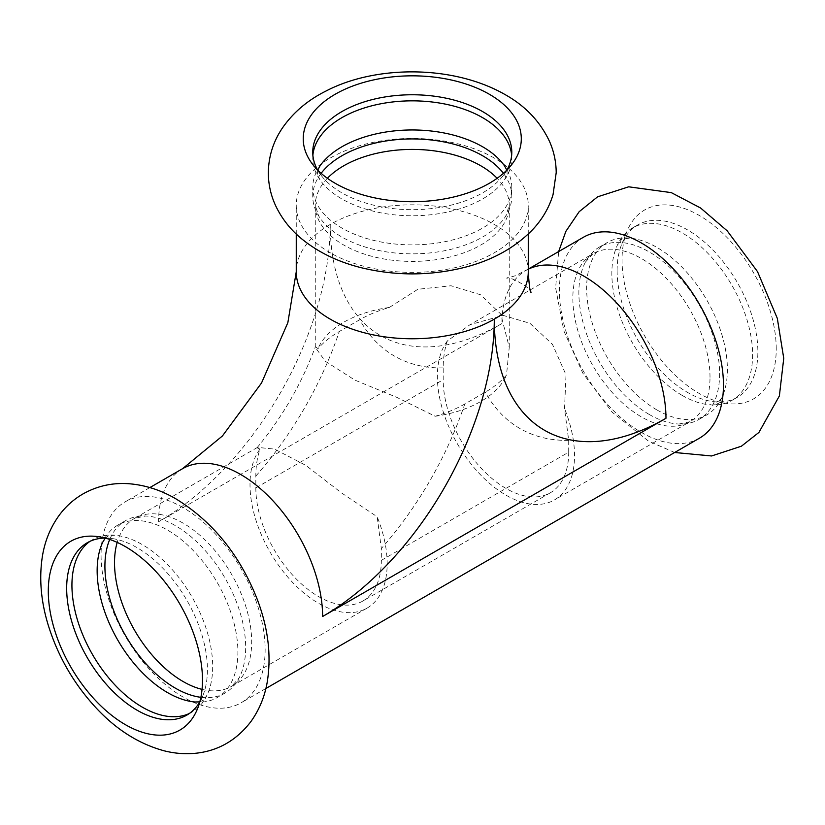 <?xml version="1.0" encoding="UTF-8"?>
<svg xmlns="http://www.w3.org/2000/svg" width="825" height="825" viewBox="0 0 825 825"><rect width="100%" height="100%" fill="white"/><g stroke="black" fill="none" stroke-linecap="round" stroke-linejoin="round"><path stroke-width="0.62" stroke-dasharray="4.12 3.09" d="M183.098 507.612A116.005 66.98 -120 0 0 125.101 501.868A116.005 66.98 -120 0 0 101.073 554.977A116.005 66.98 -120 0 0 151.718 671.715A116.005 66.98 -120 0 0 241.106 702.797A116.005 66.98 -120 0 0 265.134 649.688A116.005 66.98 -120 0 0 183.098 507.612M494.288 158.06A116.005 66.98 0 0 0 330.237 158.06A116.005 66.98 0 0 0 296.257 205.415A116.005 66.98 0 0 0 367.878 267.29A116.005 66.98 0 0 0 494.288 252.77A116.005 66.98 0 0 0 528.268 205.415A116.005 66.98 0 0 0 494.288 158.06M194.968 702.003A99.526 57.461 -120 0 0 217.284 697.517A99.526 57.461 -120 0 0 232.537 617.77A99.526 57.461 -120 0 0 167.516 530.073A99.526 57.461 -120 0 0 117.758 525.143A99.526 57.461 -120 0 0 102.723 542.221M200.888 697.321A99.526 57.461 -120 0 0 225.05 693.041A99.526 57.461 -120 0 0 239.085 677.985A99.526 57.461 -120 0 0 175.292 525.587A99.526 57.461 -120 0 0 145.582 516.027A99.526 57.461 -120 0 0 125.524 520.658A99.526 57.461 -120 0 0 109.735 539.447M189.368 713.481A99.526 57.461 -120 0 0 192.07 712.078A99.526 57.461 -120 0 0 207.106 695.001A99.526 57.461 -120 0 0 142.302 544.624A99.526 57.461 -120 0 0 114.85 535.219A99.526 57.461 -120 0 0 92.544 539.694A99.526 57.461 -120 0 0 89.977 541.344M199.794 701.92A99.526 57.461 -120 0 0 202.775 695.877A99.526 57.461 -120 0 0 207.415 669.56A99.526 57.461 -120 0 0 137.043 547.666A99.526 57.461 -120 0 0 111.932 538.519A99.526 57.461 -120 0 0 105.208 538.075M320.017 165.856A99.526 57.461 0 0 0 312.747 187.419A99.526 57.461 0 0 0 341.89 228.051A99.526 57.461 0 0 0 450.347 240.508A99.526 57.461 0 0 0 511.789 187.419A99.526 57.461 0 0 0 504.518 165.856M321.121 173.322A99.526 57.461 0 0 0 312.747 196.391A99.526 57.461 0 0 0 318.759 216.068A99.526 57.461 0 0 0 341.89 237.023A99.526 57.461 0 0 0 505.766 216.068A99.526 57.461 0 0 0 511.789 196.391A99.526 57.461 0 0 0 503.415 173.322M312.881 155.265A99.526 57.461 0 0 0 312.747 158.307A99.526 57.461 0 0 0 320.017 179.86A99.526 57.461 0 0 0 341.89 198.938A99.526 57.461 0 0 0 504.518 179.86A99.526 57.461 0 0 0 511.789 158.307A99.526 57.461 0 0 0 511.644 155.265M317.666 170.074A99.526 57.461 0 0 0 321.41 175.684A99.526 57.461 0 0 0 482.635 192.854A99.526 57.461 0 0 0 503.116 175.684A99.526 57.461 0 0 0 506.859 170.074M776.232 348.913A109.034 62.947 -120 0 0 713.13 224.936A109.034 62.947 -120 0 0 627.113 231.052A109.034 62.947 -120 0 0 622.04 259.896A109.034 62.947 -120 0 0 699.136 393.432A109.034 62.947 -120 0 0 726.65 403.456A109.034 62.947 -120 0 0 776.232 348.913M583.43 237.26A116.005 66.98 -120 0 0 559.402 290.369A116.005 66.98 -120 0 0 641.427 432.444A116.005 66.98 -120 0 0 699.435 438.188M657.009 409.984A99.526 57.461 60 0 1 591.999 322.286A99.526 57.461 60 0 1 607.252 242.54A99.526 57.461 60 0 1 629.558 238.054A99.526 57.461 60 0 1 657.009 247.469A99.526 57.461 60 0 1 721.813 397.836A99.526 57.461 60 0 1 706.778 414.913A99.526 57.461 60 0 1 657.009 409.984M649.244 414.47A99.526 57.461 60 0 1 585.451 262.072A99.526 57.461 60 0 1 599.486 247.026A99.526 57.461 60 0 1 649.244 251.955A99.526 57.461 60 0 1 714.264 339.653A99.526 57.461 60 0 1 699.002 419.399A99.526 57.461 60 0 1 678.954 424.029A99.526 57.461 60 0 1 649.244 414.47M682.223 395.433A99.526 57.461 60 0 1 617.43 245.056A99.526 57.461 60 0 1 632.466 227.978A99.526 57.461 60 0 1 682.223 232.908A99.526 57.461 60 0 1 747.244 320.605A99.526 57.461 60 0 1 731.992 400.362A99.526 57.461 60 0 1 709.675 404.838A99.526 57.461 60 0 1 682.223 395.433M617.121 270.497A99.526 57.461 -120 0 0 687.493 392.391A99.526 57.461 -120 0 0 712.604 401.538A99.526 57.461 -120 0 0 737.251 397.32A99.526 57.461 -120 0 0 757.866 351.759A99.526 57.461 -120 0 0 714.419 251.604A99.526 57.461 -120 0 0 637.735 224.936A99.526 57.461 -120 0 0 621.751 244.179A99.526 57.461 -120 0 0 617.121 270.497M550.316 492.803L362.959 600.971A88.749 51.243 -120 0 1 294.566 577.201A88.749 51.243 -120 0 1 255.833 487.884L255.833 476.066C255.843 466.197 257.235 457.215 260.009 449.109L257.049 447.748L257.493 447.397L274.581 449.099L305.755 465.341L341.498 492.896L377.159 516.749L381.336 548.532L381.336 560.35L568.703 452.172L568.703 440.354L564.527 408.581L566.012 374.849L552.441 344.293L529.959 323.307L503.178 315.397L470.044 324.679L447.367 340.942C444.603 349.047 443.211 358.029 443.19 367.898L443.19 379.717A88.749 51.243 -120 0 0 481.934 469.023A88.749 51.243 -120 0 0 550.316 492.803A88.749 51.243 -120 0 0 568.703 452.172M464.784 403.992C456.215 408.922 446.346 413.016 435.177 416.264L396.743 397.33L354.936 380.129L325.298 361.257L315.274 347.315L315.367 346.748L318.027 348.624C323.658 342.179 330.743 336.476 339.281 331.526L359.741 319.718C368.311 314.789 378.18 310.695 389.348 307.447L417.821 289.286L451.069 285.759L480.48 294.742L500.734 313.985L509.252 347.315L506.509 375.086C500.878 381.532 493.793 387.224 485.255 392.174L464.784 403.992A253.564 146.396 120 0 1 381.336 548.532M260.009 449.109A96.989 55.997 -120 0 0 250.006 484.522A96.989 55.997 -120 0 0 292.339 582.13A96.989 55.997 -120 0 0 367.073 608.107A96.989 55.997 -120 0 0 377.159 516.749M435.177 416.264A96.989 55.997 0 0 0 506.509 375.086M389.348 307.447A96.989 55.997 0 0 0 343.685 322.255A96.989 55.997 0 0 0 318.027 348.624M447.367 340.942A96.989 55.997 -120 0 0 437.363 376.344A96.989 55.997 -120 0 0 479.707 473.952A96.989 55.997 -120 0 0 554.441 499.94A96.989 55.997 -120 0 0 564.527 408.581M362.959 600.971A88.749 51.243 -120 0 0 381.336 560.35M255.833 476.066A253.564 146.396 120 0 0 339.281 331.526M202.053 689.38A96.989 55.997 -120 0 0 231.598 686.328A96.989 55.997 -120 0 0 251.687 641.933A96.989 55.997 -120 0 0 183.098 523.143A96.989 55.997 -120 0 0 134.609 518.337A96.989 55.997 -120 0 0 117.191 542.396M182.593 468.683A116.005 66.98 -120 0 0 158.565 521.782A242.787 140.178 120 0 0 330.237 224.431A116.005 66.98 180 0 0 296.257 271.796M528.268 271.796A116.005 66.98 0 0 0 456.658 209.921A116.005 66.98 0 0 0 330.237 224.431A242.787 140.178 -60 0 0 501.909 323.555L158.565 521.782M568.703 440.354A253.564 146.396 -60 0 1 485.255 392.174M443.19 367.898A253.564 146.396 -60 0 1 359.741 319.718M255.833 487.884L443.19 379.717M327.401 178.303A96.989 55.997 0 0 0 315.274 205.415A96.989 55.997 0 0 0 375.148 257.142A96.989 55.997 0 0 0 480.851 245.004A96.989 55.997 0 0 0 509.252 205.415A96.989 55.997 0 0 0 497.124 178.303M528.268 269.208A116.005 66.98 -120 0 0 525.938 270.445A116.005 66.98 -120 0 0 501.909 323.555M710.005 377.314A96.989 55.997 -120 0 0 641.427 258.534A96.989 55.997 -120 0 0 592.938 253.729A96.989 55.997 -120 0 0 572.849 298.124A96.989 55.997 -120 0 0 615.182 395.732A96.989 55.997 -120 0 0 689.917 421.719A96.989 55.997 -120 0 0 710.005 377.314M125.524 520.658L117.758 525.143M225.05 693.041L217.284 697.517M199.815 701.869L203.672 700.054L207.106 695.001M105.26 538.096L108.766 535.662L114.85 535.219M92.544 539.694L87.275 542.737M192.07 712.078L186.801 715.12M511.789 196.391L511.789 187.419M312.747 196.391L312.747 187.419M506.818 170.115L507.179 174.364L504.518 179.86M317.707 170.115L317.357 174.364L320.017 179.86M511.789 158.307L511.789 152.223M312.747 158.307L312.747 152.223M674.654 452.492L648.409 441.076L612.232 412.263L582.759 373.065L563.877 330.969L555.637 287.884L558.649 251.563M699.002 419.399L706.778 414.913M599.486 247.026L607.252 242.54M721.813 397.836C712.717 408.416 722.514 402.249 709.675 404.838M629.558 238.054C615.852 240.642 626.092 235.238 617.43 245.056M731.992 400.362L737.251 397.32M632.466 227.978L637.735 224.936M257.049 447.748C282.222 417.388 301.661 383.728 315.367 346.748M257.493 447.397L134.609 518.337L145.582 516.027M367.073 608.107L231.598 686.328L239.085 677.985M528.268 234.022L528.268 205.415M296.257 234.022L296.257 205.415M500.734 313.985L502.043 315.769L500.971 315.15L503.178 315.397M509.252 347.315L509.252 205.415L505.766 216.068M315.274 347.315L315.274 205.415L318.759 216.068M528.268 269.105L515.491 275.674L506.777 278.314C506.942 274.57 532.94 288.688 531.042 292.318M149.882 487.565L125.101 501.868M265.887 688.493L241.106 702.797M712.604 401.538L726.65 403.456M621.751 244.179L627.113 231.052M678.954 424.029L689.917 421.719L554.441 499.94M585.451 262.072L592.938 253.729L470.044 324.679M111.932 538.519L97.886 536.611M202.775 695.877L197.412 709.005M503.116 175.684L511.799 164.474M321.41 175.684L312.737 164.474"/><path stroke-width="1.24" d="M202.486 680.161A109.034 62.947 -120 0 0 125.39 546.624A109.034 62.947 -120 0 0 97.886 536.611A109.034 62.947 -120 0 0 48.293 591.143A109.034 62.947 -120 0 0 111.406 715.12A109.034 62.947 -120 0 0 197.412 709.005A109.034 62.947 -120 0 0 202.486 680.161M489.359 183.284A109.034 62.947 0 0 0 511.799 164.474A109.034 62.947 0 0 0 489.359 94.267A109.034 62.947 0 0 0 335.167 94.267A109.034 62.947 0 0 0 312.737 164.474A109.034 62.947 0 0 0 489.359 183.284M105.26 538.096L102.723 542.221A99.526 57.461 -120 0 0 167.516 692.587A99.526 57.461 -120 0 0 194.968 702.003L199.815 701.869M109.735 539.447A99.526 57.461 -120 0 0 175.292 688.112A99.526 57.461 -120 0 0 200.888 697.321M89.977 541.344A99.526 57.461 -120 0 0 78.024 621.854A99.526 57.461 -120 0 0 142.302 707.149A99.526 57.461 -120 0 0 189.368 713.481M105.208 538.075A99.526 57.461 -120 0 0 87.275 542.737A99.526 57.461 -120 0 0 66.67 588.297A99.526 57.461 -120 0 0 110.107 688.452A99.526 57.461 -120 0 0 186.801 715.12A99.526 57.461 -120 0 0 199.794 701.92M506.818 170.115L504.518 165.856A99.526 57.461 0 0 0 482.635 146.788A99.526 57.461 0 0 0 320.017 165.856L317.707 170.115M503.415 173.322A99.526 57.461 0 0 0 482.635 155.76A99.526 57.461 0 0 0 321.121 173.322M511.644 155.265A99.526 57.461 0 0 0 482.635 117.676A99.526 57.461 0 0 0 376.623 104.651A99.526 57.461 0 0 0 312.881 155.265M506.859 170.074A99.526 57.461 0 0 0 511.789 152.223A99.526 57.461 0 0 0 482.635 111.592A99.526 57.461 0 0 0 341.89 111.592A99.526 57.461 0 0 0 312.747 152.223A99.526 57.461 0 0 0 317.666 170.074M265.887 688.493L699.435 438.188A116.005 66.98 -120 0 0 723.453 385.079A116.005 66.98 -120 0 0 672.818 268.342A116.005 66.98 -120 0 0 583.43 237.26L528.268 269.105M117.191 542.396A96.989 55.997 -120 0 0 114.52 562.743A96.989 55.997 -120 0 0 202.053 689.38M322.616 616.502A242.787 140.178 120 0 0 494.288 319.151A242.787 140.178 -60 0 0 665.971 418.275L322.616 616.502A116.005 66.98 -120 0 0 271.982 499.764A116.005 66.98 -120 0 0 182.593 468.683L222.43 435.961L261.525 382.996L287.853 322.657L296.257 271.796L296.257 234.022M531.042 292.318C530.083 292.524 529.155 285.677 528.268 271.796A116.005 66.98 0 0 1 494.288 319.151A116.005 66.98 180 0 1 367.878 333.671A116.005 66.98 180 0 1 296.257 271.796M497.124 178.303A96.989 55.997 0 0 0 480.851 165.815A96.989 55.997 0 0 0 343.685 165.815A96.989 55.997 0 0 0 327.401 178.303M665.971 418.275A116.005 66.98 -120 0 0 616.822 303.115A116.005 66.98 -120 0 0 528.268 269.208M176.117 498.981C160.865 490.029 144.922 484.935 128.308 483.687C112.035 482.625 96.824 486.1 82.686 494.103C73.477 499.517 65.701 506.509 59.338 515.089C50.511 527.257 44.87 540.994 42.395 556.287C39.002 578.057 40.868 600.734 47.984 624.319C57.822 656.36 74.198 684.585 97.113 708.995C116.933 729.991 139.126 743.882 163.659 750.678C174.58 753.524 185.563 754.349 196.597 753.163C218.584 750.616 236.662 740.107 250.841 721.669C259.225 709.943 264.681 696.774 267.218 682.162C271.466 655.875 268.249 628.547 257.565 600.188C240.24 555.555 213.087 521.823 176.117 498.981M505.261 94.679C452.585 64.402 374.983 65.402 326.195 90.936C307.838 100.042 293.236 112.417 282.377 128.061C273.23 141.601 268.548 156.513 268.321 172.796C268.362 183.923 270.662 194.576 275.199 204.744C281.253 217.903 290.029 229.226 301.527 238.724C318.481 252.543 338.848 262.319 362.618 268.043C396.299 275.963 429.907 275.839 463.454 267.661C491.133 260.803 513.872 248.469 531.671 230.649C541.726 220.285 548.852 208.312 553.028 194.731L556.205 172.662C556.132 161.989 553.988 151.748 549.749 141.952C540.54 121.956 525.711 106.198 505.261 94.679M558.649 251.563L565.868 231.361L579.16 211.705L597.589 196.824L628.702 186.811L671.282 192.617L700.6 208.003L727.217 230.856L757.525 271.642L777.315 318.368L783.75 358.318L779.367 395.959L758.938 432.413L741.417 446.201L711.593 455.967L674.654 452.492M528.268 271.796L528.268 234.022M182.593 468.683L149.882 487.565"/></g></svg>
